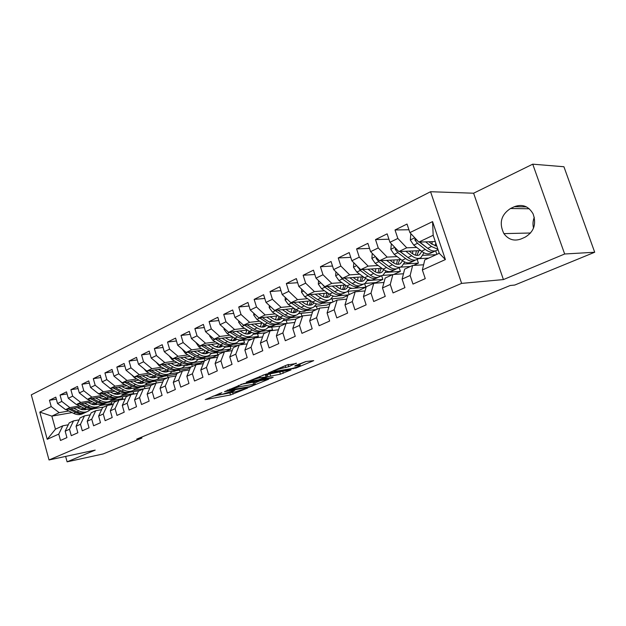 <?xml version="1.0" encoding="UTF-8"?>
<svg xmlns="http://www.w3.org/2000/svg" width="626" height="626" viewBox="0 0 626 626"><rect width="100%" height="100%" fill="white"/><g stroke="black" fill="none" stroke-linecap="round" stroke-linejoin="round"><path stroke-width="0.94" d="M221.847 392.674L205.211 399.631L230.493 394.967L247.693 387.995L235.016 391.954L231.456 392.494C230.798 392.416 231.291 392.025 232.935 391.32L234.789 390.319L222.269 394.294L218.576 394.857C217.911 394.771 218.388 394.388 220.016 393.684L221.847 392.674M296.372 363.487L286.638 365.091L268.319 373.033L296.035 367.994L313.712 360.639L305.817 361.546L295.292 365.615L294.744 366.053L300.214 365.24C300.089 366.093 297.092 367.235 291.215 368.667L273.977 371.508C274.063 370.631 277.107 369.473 283.108 368.025L288.703 366.711L296.255 363.119M564.66 254L532.734 164.168L473.608 193.215L503.421 279.579L564.66 254L594.7 252.239L514.752 285.049L510.174 285.511L136.703 439.139L141.906 438.036L141.64 437.112M503.421 279.579L461.628 283.382L49.024 459.969L31.3 394.849L430.555 191.72L461.628 283.382M65.62 456.417L67.107 461.832L95.191 450.102L49.024 459.969M67.107 461.832L103.126 453.952L141.906 438.036M243.702 383.558L224.491 391.665L249.187 387.181L268.742 379.168L243.702 383.558M246.206 382.157L266.167 374.082L291.067 369.864L280.425 374.168L267.826 376.711L262.521 379.121L273.171 377.29L271.191 378.112L246.206 382.157M72.053 412.589L51.864 416.126L55.448 429.178L47.224 439.295L58.758 434.092L60.503 440.469L66.935 437.613L65.167 431.197L69.494 429.24L71.278 435.688L77.859 432.769L76.059 426.283L80.488 424.279L82.296 430.798L89.041 427.808L87.21 421.251L91.74 419.201L93.587 425.79L100.481 422.73L98.618 416.094L103.267 413.997L105.137 420.664L112.21 417.526L110.309 410.82L115.067 408.676L116.976 415.414L124.222 412.198L122.289 405.413L127.156 403.214L129.105 410.03L136.523 406.736L134.559 399.873L139.551 397.62L141.539 404.513L149.144 401.141L147.141 394.192L152.259 391.884L154.278 398.856L162.079 395.397L160.037 388.37L165.287 385.999L167.353 393.058L175.35 389.513L173.269 382.4L178.66 379.966L180.757 387.111L188.974 383.472L186.845 376.273L192.378 373.777L194.522 381.007L202.949 377.267L200.782 369.982L206.463 367.423L208.646 374.739L217.3 370.897L215.094 363.526L220.923 360.889L223.153 368.307L232.043 364.355L229.789 356.89L235.775 354.183L238.052 361.695L247.192 357.634L244.883 350.075L251.042 347.297L253.366 354.895L262.764 350.732L260.408 343.071L266.739 340.208L269.11 347.915L278.773 343.627L276.363 335.865L282.874 332.922L285.3 340.724L295.245 336.318L292.788 328.454L299.486 325.426L301.967 333.337L312.194 328.799L309.682 320.825L316.576 317.711L319.111 325.731L329.644 321.052L327.077 312.977L334.174 309.768L336.772 317.891L347.618 313.078L344.989 304.885L352.305 301.583L354.958 309.823L366.14 304.862L363.448 296.56L370.991 293.148L373.706 301.505L385.24 296.388L382.478 287.968L390.256 284.454L393.042 292.929L404.936 287.647L402.111 279.102L410.132 275.487L412.988 284.079L425.257 278.633L422.362 269.962L424.772 259.907L439.241 253.28L433.169 235.282L418.81 242.09L435.289 241.566M47.224 439.295L39.806 412.104L51.199 406.571L59.18 412.659L68.844 410.977M56.34 399.153L49.47 400.264L51.199 406.571M49.47 400.264L55.784 397.15L57.537 403.504L61.81 401.43L69.838 407.604L79.533 405.945M67.092 393.934L60.049 395.045L61.81 401.43M60.049 395.045L66.513 391.86L68.297 398.285L72.671 396.164L80.746 402.432L90.473 400.797M78.093 388.597L70.879 389.708L72.671 396.164M70.879 389.708L77.491 386.453L79.306 392.94L83.782 390.773L91.905 397.134L101.662 395.53M89.361 383.128L81.959 384.247L83.782 390.773M81.959 384.247L88.736 380.913L90.582 387.478L95.168 385.248L103.329 391.719L113.126 390.139M100.896 377.533L93.305 378.66L95.168 385.248M93.305 378.66L100.246 375.24L102.124 381.876L106.819 379.599L115.027 386.172L124.856 384.622M112.719 371.805L104.933 372.932L106.819 379.599M104.933 372.932L112.038 369.426L113.948 376.14L118.76 373.808L127.015 380.483L136.867 378.965M124.832 365.944L116.835 367.063L118.76 373.808M116.835 367.063L124.12 363.471L126.069 370.263L130.998 367.869L139.293 374.661L149.176 373.174M137.243 359.934L129.034 361.045L130.998 367.869M129.034 361.045L136.507 357.368L138.487 364.238L143.542 361.789L151.883 368.691L161.79 367.235M149.974 353.776L141.546 354.887L143.542 361.789M141.546 354.887L149.199 351.108L151.226 358.064L156.406 355.545L164.794 362.564L174.724 361.155M163.034 347.461L154.372 348.565L156.406 355.545M154.372 348.565L162.22 344.691L164.286 351.726L169.599 349.151L178.027 356.288L187.98 354.919M176.43 340.99L167.525 342.078L169.599 349.151M167.525 342.078L175.585 338.11L177.682 345.231L183.144 342.579L191.611 349.848L201.58 348.518M190.187 334.354L181.024 335.426L183.144 342.579M181.024 335.426L189.295 331.357L191.439 338.556L197.041 335.841L205.547 343.236L215.54 341.952M204.303 327.547L194.874 328.603L197.041 335.841M194.874 328.603L203.364 324.417L205.555 331.71L211.306 328.924L219.859 336.452L229.859 335.215M218.81 320.559L209.1 321.592L211.306 328.924M209.1 321.592L217.825 317.296L220.055 324.675L225.963 321.811L234.554 329.479L244.57 328.298M233.709 313.383L223.717 314.393L225.963 321.811M223.717 314.393L232.669 309.98L234.946 317.452L241.026 314.51L249.657 322.32L259.68 321.193M249.031 306.02L238.725 306.99L241.026 314.51M238.725 306.99L247.935 302.46L250.259 310.026L256.503 306.998L265.174 314.956L275.205 313.892M264.775 298.453L254.156 299.392L256.503 306.998M254.156 299.392L263.624 294.721L265.995 302.397L272.42 299.283L281.129 307.389L291.16 306.396M280.98 290.683L270.025 291.567L272.42 299.283M270.025 291.567L279.759 286.771L282.185 294.541L288.797 291.34L297.538 299.611L307.569 298.68M297.655 282.694L286.34 283.523L288.797 291.34M286.34 283.523L296.364 278.586L298.845 286.465L305.644 283.163L314.416 291.599L324.448 290.746M314.831 274.485L303.14 275.252L305.644 283.163M303.14 275.252L313.454 270.166L315.997 278.147L322.993 274.751L331.803 283.359L341.827 282.584M332.516 266.042L320.434 266.731L322.993 274.751M320.434 266.731L331.052 261.496L333.65 269.579L340.865 266.081L349.699 274.869L359.707 274.18M350.74 257.356L338.243 257.951L340.865 266.081M338.243 257.951L349.191 252.56L351.843 260.76L359.277 257.153L368.143 266.12L378.135 265.526M369.536 248.42L356.593 248.905L359.277 257.153M356.593 248.905L367.877 243.35L370.6 251.66L378.26 247.943L387.15 257.106L397.119 256.613M388.926 239.226L375.514 239.586L378.26 247.943M375.514 239.586L387.15 233.85L389.935 242.285L397.839 238.451L406.751 247.81L416.689 247.426M408.935 229.75L395.022 229.969L397.839 238.451M395.022 229.969L407.025 224.053L409.889 232.606L432.574 221.604L445.399 259.563L422.362 269.962M423.599 264.79L412.628 265.471L404.662 269.125L402.111 279.102M410.132 275.487L412.628 265.471M409.889 232.606L418.81 242.09M432.574 221.604L433.169 235.282M403.473 273.758L392.885 274.524L385.162 278.061L382.478 287.968M390.256 284.454L392.885 274.524M406.751 247.81L398.84 251.558L420.774 250.619M389.935 242.285L398.84 251.558M383.965 282.467L373.745 283.296L366.249 286.731L363.448 296.56M370.991 293.148L373.745 283.296M423.035 255.33L436.165 254.688M387.15 257.106L379.473 260.745L401.023 259.594M418.755 258.648L428.685 258.115M370.6 251.66L379.473 260.745M365.052 290.926L355.177 291.802L347.899 295.143L344.989 304.885M352.305 301.583L355.177 291.802M404.005 263.992L418.411 263.139L413.426 265.424M368.143 266.12L360.701 269.649L381.883 268.311M400.319 267.153L410.343 266.519M351.843 260.76L360.701 269.649M346.71 299.134L337.148 300.065L330.09 303.305L327.077 312.977M334.174 309.768L337.148 300.065M385.514 272.412L400.39 271.394L393.691 274.462M349.699 274.869L342.477 278.296L363.307 276.794L361.366 281.371M382.478 275.417L392.518 274.689M333.65 269.579L342.477 278.296M328.9 307.123L319.651 308.086L312.789 311.232L309.682 320.825M316.576 317.711L319.651 308.086M367.564 280.605L382.862 279.423L375.991 282.569L364.981 283.453M331.803 283.359L324.784 286.685L345.286 285.033M315.997 278.147L324.784 286.685M311.607 314.878L302.655 315.88L295.988 318.931L292.788 328.454M299.486 325.426L302.655 315.88M354.519 288.195L365.819 287.232L359.128 290.3L347.837 291.293M350.106 288.57L352.54 288.359M314.416 291.599L307.609 294.83L327.781 293.054M298.845 286.465L307.609 294.83M294.815 322.429L286.129 323.446L279.65 326.42L276.363 335.865M282.874 332.922L286.129 323.446M347.798 295.488L342.712 297.812L331.099 298.923M333.142 296.317L334.026 296.239M338.189 295.848L348.408 294.909M297.538 299.611L290.918 302.749L310.778 300.856M282.185 294.541L290.918 302.749M278.484 329.769L270.072 330.81L263.773 333.697L260.408 343.071M266.739 340.208L270.072 330.81M329.98 303.649L326.733 305.136L314.776 306.357M321.913 303.336L332.257 302.311M281.129 307.389L274.689 310.441L294.251 308.446M265.995 302.397L274.689 310.441M262.615 336.913L254.453 337.97L248.326 340.779L244.883 350.075M251.042 347.297L254.453 337.97M312.679 311.568L311.177 312.264L298.868 313.595M306.114 310.621L316.521 309.518M265.174 314.956L258.914 317.93L278.187 315.84M250.259 310.026L258.914 317.93M247.184 343.87L239.257 344.934L233.287 347.665L229.789 356.89M235.775 354.183L239.257 344.934M274.892 319.487L275.73 319.393M290.746 317.718L301.2 316.545M249.657 322.32L243.569 325.207L262.56 323.032M283.359 320.653L295.887 319.221M234.946 317.452L243.569 325.207M232.16 350.638L224.46 351.71L218.654 354.379L215.094 363.526M220.923 360.889L224.46 351.71M275.769 324.62L286.966 323.352M259.407 326.553L260.69 326.404M234.554 329.479L228.631 332.289L247.356 330.043M268.249 327.531L280.401 326.076M220.055 324.675L228.631 332.289M217.543 357.235L210.062 358.315L204.405 360.905L200.782 369.982M206.463 367.423L210.062 358.315M261.261 331.35L272.545 329.957L270.909 330.708M244.336 333.431L246.034 333.22M219.859 336.452L214.092 339.182L232.559 336.874L231.37 340.646M253.522 334.245L265.995 332.68M205.555 331.71L214.092 339.182M203.309 363.659L196.032 364.747L190.523 367.266L186.845 376.273M192.378 373.777L196.032 364.747M246.996 337.915L258.358 336.459L255.291 337.86M229.672 340.137L231.753 339.871M205.547 343.236L199.929 345.904L218.145 343.525M239.163 340.787L251.942 339.12M191.439 338.556L199.929 345.904M189.443 369.927L182.369 371.007L177.001 373.472L173.269 382.4M178.66 379.966L182.369 371.007M232.982 344.331L244.516 342.798L240.094 344.824M215.399 346.679L217.84 346.35M191.611 349.848L186.133 352.446L204.107 350.012M225.157 347.172L238.232 345.403M177.682 345.231L186.133 352.446M175.929 376.03L169.051 377.11L163.816 379.512L160.037 388.37M165.287 385.999L169.051 377.11M219.632 350.552L231.01 348.987L225.696 351.421L211.502 353.4M201.494 353.056L204.272 352.673M178.027 356.288L172.698 358.815L190.429 356.343M164.286 351.726L172.698 358.815M162.76 381.985L156.062 383.065L150.96 385.405L147.141 394.192M152.259 391.884L156.062 383.065M206.416 356.648L217.825 355.02L212.637 357.399L201.048 359.066M187.949 359.269L191.032 358.831M164.794 362.564L159.591 365.036L177.095 362.517M151.226 358.064L159.591 365.036M149.919 387.799L143.393 388.871L138.416 391.148L134.559 399.873M139.551 397.62L143.393 388.871M204.279 361.225L199.89 363.236L188.481 364.927M174.74 365.341L178.12 364.848M193.473 362.603L204.366 361.006M151.883 368.691L146.813 371.093L164.098 368.534M138.487 364.238L146.813 371.093M137.391 393.464L131.037 394.529L126.178 396.759L122.289 405.413M127.156 403.214L131.037 394.529M190.398 367.587L187.44 368.941L176.008 370.678M161.868 371.265L165.522 370.717M180.898 368.401L191.54 366.805M139.293 374.661L134.347 377.008L151.414 374.411M126.069 370.263L134.347 377.008M125.177 398.997L118.979 400.061L114.237 402.236L110.309 410.82M115.067 408.676L118.979 400.061M176.868 373.785L175.272 374.512L163.777 376.304M149.309 377.048L153.221 376.445M168.613 374.074L179.263 372.431M127.015 380.483L122.187 382.776L139.042 380.154M113.948 376.14L122.187 382.776M113.243 404.404L107.21 405.452L102.578 407.573L98.618 416.094M103.267 413.997L107.21 405.452M163.683 379.825L151.891 381.79M137.055 382.697L141.21 382.04M156.688 379.599L167.267 377.932M115.027 386.172L110.317 388.402L126.968 385.757M102.124 381.876L110.317 388.402M101.608 409.678L95.715 410.719L91.193 412.792L87.21 421.251M91.74 419.201L95.715 410.719M125.098 388.206L129.472 387.502M144.95 385.013L155.538 383.308M103.329 391.719L98.728 393.903L115.176 391.227M140.271 387.15L150.952 385.413M90.582 387.478L98.728 393.903M90.238 414.835L84.494 415.867L80.073 417.894L76.059 426.283M80.488 424.279L84.494 415.867M133.401 390.311L144.238 388.73M113.423 393.597L118.009 392.846M91.905 397.134L87.405 399.271L103.666 396.579M128.987 392.377L139.559 390.624M79.306 392.94L87.405 399.271M79.126 419.866L73.524 420.891L69.204 422.871L65.167 431.197M69.494 429.24L73.524 420.891M122.07 395.507L133.714 393.551L131.883 394.388M102.015 398.864L106.584 398.097M80.746 402.432L76.349 404.513L92.421 401.798M105.121 399.654L105.857 399.537M117.876 397.502L128.447 395.718M68.297 398.285L76.349 404.513M68.273 424.788L62.803 425.805L55.448 429.178M58.758 434.092L62.803 425.805M110.959 400.585L122.743 398.574L119.824 399.912M90.88 404.013L95.262 403.261M69.838 407.604L65.55 409.639L81.427 406.908M93.767 404.787L94.933 404.592M106.936 402.526L117.578 400.703M57.537 403.504L65.55 409.639M534.299 217.285C532.875 220.821 532.616 224.421 533.532 228.083M594.7 252.239L563.924 166.743L532.734 164.168M473.608 193.215L430.555 191.72M103.799 407.017L93.266 408.864M100.082 405.562L112.015 403.488L108.055 405.304M79.987 409.044L84.197 408.316M59.18 412.659L51.864 416.126L39.806 412.104M436.862 254.367L435.665 250.815M418.411 263.139L417.159 259.383M400.39 271.394L399.161 267.685M382.862 279.423L381.664 275.761M365.819 287.232L364.645 283.641M349.144 294.572L348.079 291.27M332.993 301.975L331.991 298.837M317.272 309.181L316.326 306.192M301.951 316.2L301.059 313.36M287.099 323.29L286.176 320.332M272.545 329.957L271.668 327.124M258.358 336.459L257.521 333.744M244.516 342.798L243.717 340.192M231.01 348.987L230.251 346.483M217.825 355.02L217.105 352.618M204.882 360.686L204.264 358.604M192.315 366.445L191.728 364.449M180.038 372.071L179.474 370.154M168.042 377.572L167.502 375.725M156.344 383.018L155.804 381.164M144.919 388.417L144.363 386.485M133.714 393.551L133.174 391.688M122.743 398.574L122.234 396.767M112.015 403.488L111.522 401.743M439.241 253.28L445.399 259.563M525.058 237.199C533.9 231.917 536.584 224.155 533.109 213.904C528.61 206.173 522.358 203.771 514.369 206.697L510.487 208.513C501.058 214.773 498.867 223.146 503.899 233.623C508.445 239.68 514.181 241.448 521.129 238.936L525.058 237.199M212.989 396.18L232.043 392.471M254.751 382.995L260.486 380.592M227.934 390.342L249.625 386.649L253.514 385.256C255.236 384.513 255.752 384.106 255.064 384.028L238.842 386.829L227.934 390.342L227.809 389.92M254.586 382.463L253.037 382.228L253.632 384.184M241.01 384.348L253.037 382.228M282.882 371.234L283.195 373.339M265.987 375.217L270.009 373.863L282.584 371.359M260.228 377.674C254.406 379.082 251.433 380.201 251.323 381.031L258.311 379.896L265.917 377.04L260.228 377.674L259.845 376.398M265.847 374.747L265.369 374.661L265.987 376.672M263.022 375.06L265.369 374.661M286.176 365.287L288.547 364.449M299.87 364.129L306.184 361.492M66.027 409.553L73.649 413.387C77.029 414.999 80.175 415.046 83.078 413.543L83.986 413.121M83.97 409.866L84.87 408.645M73.688 408.238L78.97 410.906C82.366 412.526 85.512 412.589 88.407 411.079L90.347 409.647M77.178 407.643L82.108 409.717L86.646 409.287M68.915 409.06L75.66 412.448C79.048 414.06 82.194 414.115 85.097 412.612L85.183 412.565M85.872 409.044L85.136 409.74M87.304 411.595L86.372 412.018C83.477 413.528 80.331 413.473 76.943 411.853L70.761 408.739M85.84 409.576L86.341 409.201M76.646 404.466L84.353 408.395C87.757 410.038 90.903 410.1 93.806 408.59L94.761 408.152M94.729 404.826L95.684 403.473M84.487 403.136L89.8 405.851C93.204 407.51 96.357 407.581 99.26 406.078L101.24 404.584M87.984 402.549L92.984 404.678L97.609 404.2M79.604 403.966L86.411 407.432C89.815 409.075 92.969 409.146 95.872 407.636L95.966 407.589M96.748 403.919L95.934 404.717M98.149 406.587L97.179 407.033C94.276 408.543 91.13 408.473 87.718 406.822L81.49 403.645M96.647 404.553L97.249 404.099M87.515 399.255L95.308 403.285C98.72 404.959 101.874 405.038 104.777 403.527L105.786 403.066M105.739 399.678L106.749 398.183M95.535 397.925L100.88 400.687C104.299 402.377 107.461 402.463 110.356 400.953L112.39 399.404M99.033 397.346L101.373 398.559C104.018 399.873 106.506 400.022 108.83 398.997M90.535 398.754L97.413 402.307C100.833 403.981 103.986 404.067 106.889 402.557L106.999 402.495M107.868 398.676L106.976 399.568M109.253 401.462L108.228 401.939C105.332 403.449 102.171 403.363 98.751 401.681L92.468 398.433M107.711 399.411L108.408 398.864M97.586 393.003L106.514 398.066C109.941 399.764 113.103 399.857 115.998 398.347L117.054 397.862M116.999 394.403L118.056 392.752M106.85 392.58L112.21 395.405C115.654 397.119 118.815 397.228 121.71 395.718L123.799 394.098M110.348 392.009L112.703 393.253C115.419 394.623 117.954 394.763 120.302 393.668M101.717 393.418L108.674 397.056C112.101 398.762 115.27 398.864 118.165 397.353L118.291 397.283M119.237 393.3L118.267 394.31M120.607 396.227L119.535 396.72C116.639 398.23 113.47 398.128 110.043 396.415L103.697 393.097M119.026 394.153L119.816 393.511M108.588 387.024L110.536 388.769L117.985 392.713C121.428 394.45 124.597 394.56 127.493 393.05L128.596 392.541M128.526 389.004L129.629 387.181M118.424 387.111L123.823 389.99C127.266 391.743 130.443 391.86 133.33 390.35L135.474 388.668M121.929 386.555L124.3 387.823C127.086 389.247 129.676 389.38 132.047 388.214L131.304 388.543M113.165 387.948L120.192 391.68C123.635 393.425 126.804 393.543 129.699 392.025L129.848 391.946M130.881 387.791L129.832 388.926M132.227 390.859L131.108 391.383C128.213 392.893 125.044 392.776 121.593 391.031L115.2 387.627M130.607 388.769L131.499 388.026M120.004 381.015L122.25 383.222L129.731 387.236C133.181 389.004 136.358 389.137 139.246 387.619L140.412 387.087M140.318 383.472L141.46 381.469M130.278 381.516L135.701 384.45C139.168 386.234 142.345 386.375 145.232 384.865L147.423 383.104M133.792 380.968L136.171 382.259C139.035 383.746 141.672 383.863 144.074 382.619L143.19 383.026M124.887 382.353L131.992 386.187C135.451 387.956 138.62 388.089 141.515 386.578L141.672 386.485M142.791 382.142L141.664 383.409M144.129 385.373L142.947 385.913C140.06 387.424 136.883 387.291 133.424 385.514L126.968 382.032M142.47 383.253L143.448 382.408M131.765 374.904L134.246 377.533L141.758 381.633C145.224 383.433 148.401 383.582 151.289 382.063L152.501 381.508M152.4 377.807L153.573 375.608M142.423 375.78L147.877 378.777C151.351 380.6 154.528 380.749 157.416 379.239L159.661 377.408M145.936 375.248L148.331 376.57C151.226 378.088 153.879 378.214 156.281 376.954L156.383 376.891M136.891 376.617L144.074 380.553C147.54 382.361 150.717 382.509 153.605 380.999L153.785 380.898M154.982 376.343L153.785 377.76M156.312 379.747L155.076 380.318C152.196 381.829 149.011 381.68 145.545 379.865L139.027 376.296M154.606 377.611L155.686 376.649M143.863 368.667L146.539 371.711L154.074 375.89C157.556 377.728 160.733 377.893 163.621 376.375L164.896 375.788M164.763 372L165.968 369.59M154.872 369.903L160.35 372.963C163.832 374.817 167.017 374.99 169.896 373.479L172.197 371.57M158.378 369.379L160.796 370.733C163.699 372.282 166.344 372.431 168.746 371.163L168.989 371.022M149.184 370.741L156.445 374.778C159.935 376.625 163.112 376.789 165.992 375.279L166.187 375.17M167.463 370.404L166.203 371.977M168.793 373.988L167.502 374.583C164.622 376.101 161.438 375.929 157.955 374.074L151.382 370.42M167.048 371.828L168.222 370.741M156.289 362.282L159.137 365.74L166.696 370.005C170.194 371.875 173.379 372.055 176.25 370.545L177.588 369.927M177.44 366.046L178.66 363.409M167.619 363.878L173.128 367C176.626 368.902 179.811 369.09 182.682 367.579L185.046 365.576M171.133 363.37L173.566 364.755C176.477 366.335 179.13 366.5 181.524 365.232L181.9 365.005M161.79 364.715L169.13 368.863C172.627 370.748 175.812 370.936 178.684 369.426L178.903 369.301M180.249 364.301L178.919 366.046M181.587 368.088L180.233 368.714C177.354 370.224 174.169 370.036 170.679 368.151L164.043 364.395M179.787 365.905L181.055 364.676M169.051 355.748L172.048 359.629L179.639 363.972C183.144 365.881 186.329 366.085 189.201 364.575L190.594 363.925M190.421 359.942L191.65 357.055M180.695 357.704L186.227 360.897C189.741 362.83 192.925 363.041 195.789 361.531L198.207 359.441M184.208 357.211L186.65 358.628C189.576 360.24 192.229 360.42 194.616 359.16L195.14 358.823M174.701 358.541L182.135 362.806C185.64 364.723 188.825 364.935 191.689 363.424L191.924 363.283M193.348 358.033L191.947 359.966M194.694 362.039L193.278 362.689C190.414 364.199 187.221 363.996 183.715 362.071L177.017 358.213M192.847 359.833L194.209 358.455M182.252 349.128L185.296 353.354L192.91 357.782C196.423 359.739 199.608 359.958 202.464 358.448L203.935 357.775M203.732 353.674L204.952 350.513M194.107 351.366L199.663 354.629C203.184 356.601 206.377 356.836 209.225 355.333L211.705 353.134M197.613 350.896L200.077 352.344C203.004 353.995 205.664 354.183 208.035 352.923L208.708 352.493M187.949 352.195L195.469 356.593C198.982 358.549 202.167 358.776 205.023 357.266L205.281 357.117M206.776 351.585L205.312 353.737M208.137 355.834L206.65 356.523C203.794 358.025 200.61 357.798 197.088 355.834L190.327 351.875M206.236 353.604L207.691 352.062M195.821 342.352L198.872 346.914L206.517 351.436C210.039 353.432 213.223 353.674 216.072 352.172L217.613 351.46M217.379 347.242L218.584 343.791M207.863 344.863L213.45 348.205C216.979 350.224 220.164 350.474 223.012 348.972L225.548 346.671M211.361 344.41L213.842 345.896C216.784 347.579 219.436 347.79 221.807 346.53L222.621 345.982M201.525 345.693L209.139 350.216C212.668 352.219 215.853 352.469 218.701 350.959L218.975 350.795M220.532 344.965L219.014 347.336M221.925 349.472L220.368 350.192C217.519 351.695 214.335 351.444 210.805 349.441L203.974 345.372M219.969 347.219L221.51 345.497M209.749 335.387L209.718 336.162L212.817 340.309L220.477 344.926C224.014 346.968 227.199 347.234 230.032 345.732L231.643 344.989M221.98 338.196L227.59 341.608C231.135 343.666 234.32 343.948 237.144 342.445L239.75 340.028M225.477 337.758L227.974 339.284C230.924 341.006 233.576 341.233 235.932 339.981L236.886 339.308M215.461 339.01L223.169 343.674C226.706 345.716 229.891 345.99 232.723 344.488L233.021 344.308M234.633 338.142L233.068 340.779M236.065 342.946L234.437 343.697C231.604 345.2 228.412 344.926 224.875 342.876L217.981 338.697M234.054 340.661L235.681 338.744M224.045 328.227L223.998 329.315L227.121 333.533L234.805 338.251C238.35 340.333 241.534 340.622 244.359 339.12L246.041 338.345M245.728 333.861L246.816 330.105M236.471 331.35L242.113 334.84C245.658 336.945 248.843 337.25 251.66 335.755L254.32 333.204M239.961 330.927L242.473 332.492C245.431 334.253 248.084 334.503 250.423 333.251L251.527 332.437M229.765 332.156L237.567 336.96C241.112 339.049 244.296 339.347 247.121 337.844L247.442 337.657M249.093 331.123L247.489 334.041M250.58 336.248L248.874 337.038C246.049 338.533 242.872 338.236 239.32 336.139L232.356 331.843M248.514 333.94L250.212 331.803M238.733 320.856L238.67 322.288L241.808 326.569L249.516 331.389C253.068 333.517 256.245 333.83 259.054 332.336L260.815 331.522M260.471 326.889L261.457 323.157M251.355 324.315L257.02 327.891C260.572 330.043 263.749 330.371 266.551 328.877L269.274 326.193M254.837 323.916L257.364 325.52C260.33 327.32 262.975 327.594 265.307 326.342L266.559 325.387M244.453 325.105L252.356 330.066C255.909 332.203 259.086 332.523 261.895 331.029L262.239 330.818M263.922 323.9L262.294 327.116M265.479 329.37L263.695 330.199C260.885 331.694 257.709 331.365 254.156 329.229L247.121 324.8M263.35 327.03L265.127 324.659M253.82 313.282L253.733 315.074L256.903 319.424L264.626 324.346C268.186 326.522 271.355 326.866 274.149 325.371L275.996 324.518M275.596 319.714L276.489 316.02M266.645 317.092L272.333 320.755C275.894 322.953 279.071 323.306 281.849 321.819L284.627 318.978M270.111 316.709L272.662 318.36C275.628 320.199 278.273 320.489 280.589 319.244L281.982 318.125M259.547 317.859L267.537 322.985C271.097 325.168 274.274 325.52 277.06 324.025L277.435 323.798M279.126 316.451L277.498 320.011M280.784 322.312L278.914 323.173C276.129 324.667 272.952 324.315 269.391 322.124L262.278 317.562M278.586 319.941L280.432 317.296M269.329 305.472L269.219 307.656L272.404 312.077L280.143 317.108C283.711 319.33 286.88 319.706 289.65 318.219L291.583 317.327M291.129 312.343L291.927 308.688M282.349 309.659L288.07 313.415C291.638 315.668 294.799 316.052 297.561 314.565L300.402 311.56M285.808 309.307L288.375 310.997C291.348 312.883 293.985 313.203 296.286 311.959L297.827 310.66M275.049 310.41L283.14 315.715C286.708 317.945 289.877 318.321 292.647 316.834L293.038 316.592M296.286 311.959L295.409 312.366M294.736 308.767L293.109 312.703M296.505 315.058L294.549 315.958C291.779 317.445 288.609 317.069 285.041 314.823L277.858 310.12M294.243 312.656L296.145 309.706M285.268 297.436L285.127 300.034L288.343 304.526L296.098 309.674C299.674 311.944 302.835 312.343 305.582 310.864L307.609 309.933M307.084 304.745L307.781 301.145M298.508 302.022L304.244 305.871C307.82 308.18 310.973 308.587 313.712 307.116L316.607 303.923M301.951 301.701L304.533 303.438C307.507 305.363 310.136 305.707 312.421 304.471L314.103 302.976M290.98 302.741L299.181 308.235C302.749 310.519 305.911 310.926 308.657 309.447L309.08 309.181M310.739 300.856L309.158 305.191M312.664 307.601L310.613 308.548C307.867 310.026 304.705 309.612 301.129 307.327L293.868 302.468M310.332 305.159L312.28 301.873M301.662 289.157L301.497 292.193L304.737 296.755L312.499 302.022C316.075 304.353 319.229 304.784 321.96 303.313L324.072 302.335M323.478 296.92L324.072 293.383M315.113 294.173L320.872 298.117C324.456 300.472 327.601 300.918 330.317 299.455L333.267 296.059M318.54 293.868L321.146 295.66C324.127 297.624 326.749 297.999 329.01 296.771L330.825 295.057M305.911 293.211L307.906 295.261L315.668 300.55C319.244 302.882 322.398 303.32 325.121 301.849L325.575 301.568M327.132 293.109L325.645 297.46M329.276 299.932L327.124 300.926C324.409 302.397 321.255 301.959 317.679 299.611L310.332 294.588M326.866 297.46L328.846 293.79M318.54 280.612L318.337 284.134L321.6 288.766L329.37 294.157C332.954 296.544 336.092 297.006 338.791 295.542L341.014 294.517M340.333 288.852L340.818 285.393M332.21 286.09L337.985 290.143C341.569 292.553 344.707 293.031 347.391 291.575L350.396 287.952M335.614 285.816L338.236 287.655C341.217 289.674 343.83 290.073 346.068 288.852L348.017 286.888M322.351 284.321L324.855 287.224L332.633 292.639C336.209 295.034 339.355 295.503 342.046 294.04L342.532 293.727M343.987 285.143L342.602 289.502M346.358 292.052L344.112 293.085C341.42 294.549 338.283 294.079 334.699 291.677L327.265 286.481M343.87 289.533L345.857 285.44M335.904 271.809L335.661 275.831L338.948 280.55L346.734 286.066C350.317 288.508 353.44 289.001 356.116 287.553L358.44 286.481M357.657 280.526L358.033 277.177M349.801 277.764L355.599 281.927C359.183 284.4 362.305 284.916 364.966 283.468L368.01 279.587M353.181 277.521L355.826 279.423C358.808 281.489 361.405 281.911 363.62 280.706L365.701 278.46M339.574 275.424L342.305 278.961L350.09 284.501C353.667 286.951 356.797 287.451 359.465 286.004L359.973 285.667M361.312 276.935L360.052 281.301M363.941 283.938L361.585 285.026C358.925 286.473 355.795 285.965 352.219 283.508L344.691 278.132M353.792 262.717L353.502 267.286L356.82 272.083L364.598 277.733C368.182 280.237 371.296 280.761 373.941 279.321L376.375 278.202M375.475 271.927L375.741 268.703M367.916 269.196L373.738 273.476C377.321 276.003 380.42 276.559 383.049 275.119L386.132 270.948M371.273 268.984L373.933 270.941C376.915 273.061 379.505 273.515 381.688 272.318L383.887 269.767M357.509 266.449L360.271 270.448L368.057 276.121C371.641 278.633 374.747 279.173 377.384 277.733L377.932 277.373M381.179 268.781L381.171 268.358M379.145 268.484L377.994 272.858M382.04 275.589L379.575 276.723C376.938 278.163 373.832 277.623 370.248 275.096L362.634 269.532M379.372 272.975L381.242 268.358M372.227 253.327L371.883 258.475L375.224 263.358L383.002 269.149C386.586 271.715 389.685 272.287 392.291 270.855L394.834 269.681M393.809 263.037L393.965 259.97M386.571 260.361L392.416 264.767C396 267.365 399.083 267.951 401.673 266.527L404.779 262.028M389.904 260.189L392.588 262.208C395.569 264.383 398.136 264.868 400.296 263.679L402.596 260.768M376.085 257.27L376.179 258.499L378.777 261.676L386.563 267.49C390.147 270.072 393.238 270.643 395.843 269.219L396.415 268.828M399.513 260.713L399.498 259.673M397.494 259.782L396.477 264.156M387.744 265.627L381.031 260.659M400.671 266.989L398.089 268.178C395.491 269.603 392.408 269.024 388.824 266.441L381.109 260.659M397.917 264.321L399.67 259.665M391.344 243.757L390.827 249.406L394.184 254.375L401.97 260.314C405.546 262.943 408.622 263.546 411.196 262.137L413.856 260.901M412.675 253.835L412.73 250.963M405.805 251.261L411.665 255.791C415.241 258.452 418.309 259.078 420.86 257.677L423.982 252.802M409.107 251.12L411.806 253.209C414.788 255.439 417.339 255.964 419.459 254.782L421.854 251.456M395.296 247.873L395.241 249.398L397.854 252.638L405.632 258.601C409.216 261.245 412.284 261.856 414.85 260.447L415.461 260.025M418.395 252.364L418.371 250.721M416.392 250.807L415.507 255.173M407.487 257.153L399.912 251.519M419.874 258.131L417.166 259.375C414.608 260.784 411.54 260.166 407.964 257.513L400.147 251.503M417.018 255.4L418.645 250.705M411.298 234.108L410.758 234.374L410.351 240.055L413.739 245.11L421.509 251.198C425.085 253.898 428.137 254.547 430.672 253.147L433.466 251.855M432.081 244.289L432.05 241.667M425.633 241.871L431.51 246.534L437.887 249.265M428.904 241.769L431.627 243.937L436.854 246.214M415.171 238.216L414.897 240.016L417.519 243.318L425.297 249.438C428.873 252.145 431.917 252.802 434.436 251.409L435.086 250.948M435.782 243.044L435.109 245.901M427.636 248.272L419.373 242.074M438.043 249.743L436.831 250.306C434.311 251.699 431.267 251.034 427.691 248.319L419.772 242.059M219.89 393.261L220.016 393.684M232.809 390.921L232.935 391.32M232.622 392.392L233.154 394.169M229.922 393.065L230.493 394.967M251.769 385.976L251.887 386.367M249.062 386.751L249.187 387.181M238.42 385.444L238.842 386.829M229.805 389.082L229.93 389.505M279.814 372.188L280.425 374.168M270.009 373.863L270.628 375.866M267.208 374.7L267.826 376.711M262.897 378.307L263.022 378.722M271.05 377.658L271.191 378.112M288.07 364.653L288.703 366.711M285.245 365.678L285.832 367.572M282.717 366.75L283.108 368.025M298.813 364.136L299.189 365.341M295.871 367.454L296.035 367.994M293.062 368.26L293.242 368.831M526.489 206.901L514.369 206.697M529.244 208.771L510.487 208.513M75.66 412.448L73.649 413.387M78.97 410.906L76.943 411.853M67.037 409.381L66.325 409.717M86.411 407.432L84.353 408.395M89.8 405.851L87.718 406.822M77.843 404.263L76.998 404.662M97.413 402.307L95.308 403.285M100.88 400.687L98.751 401.681M88.9 399.02L87.922 399.49M108.674 397.056L106.514 398.066M112.21 395.405L110.043 396.415M100.223 393.66L99.096 394.192M120.192 391.68L117.985 392.713M123.823 389.99L121.593 391.031M111.811 388.167L110.536 388.769M131.992 386.187L129.731 387.236M135.701 384.45L133.424 385.514M123.682 382.541L122.25 383.222M144.074 380.553L141.758 381.633M147.877 378.777L145.545 379.865M135.85 376.782L134.246 377.533M156.445 374.778L154.074 375.89M160.35 372.963L157.955 374.074M148.315 370.874L146.539 371.711M169.13 368.863L166.696 370.005M173.128 367L170.679 368.151M161.093 364.817L159.137 365.74M182.135 362.806L179.639 363.972M186.227 360.897L183.715 362.071M174.192 358.612L172.048 359.629M195.469 356.593L192.91 357.782M199.663 354.629L197.088 355.834M187.636 352.242L185.296 353.354M209.139 350.216L206.517 351.436M213.45 348.205L210.805 349.441M201.431 345.709L198.872 346.914M210.226 335.802L209.726 336.045M223.169 343.674L220.477 344.926M227.59 341.608L224.875 342.876M215.5 339.034L212.817 340.309M224.75 328.846L224.006 329.198M237.567 336.96L234.805 338.251M242.113 334.84L239.32 336.139M229.883 332.226L227.121 333.533M239.664 321.694L238.67 322.171M252.356 330.066L249.516 331.389M257.02 327.891L254.156 329.229M244.649 325.23L241.808 326.569M254.993 314.354L253.741 314.948M267.537 322.985L264.626 324.346M272.333 320.755L269.391 322.124M259.813 318.039L256.903 319.424M270.753 306.803L269.219 307.538M283.14 315.715L280.143 317.108M288.07 313.415L285.041 314.823M275.401 310.66L272.404 312.077M286.966 299.032L285.135 299.909M299.181 308.235L296.098 309.674M304.244 305.871L301.129 307.327M291.426 303.062L288.343 304.526M303.641 291.043L301.505 292.068M315.668 300.55L312.499 302.022M320.872 298.117L317.679 299.611M307.906 295.261L304.737 296.755M320.809 282.819L318.344 284.001M332.633 292.639L329.37 294.157M337.985 290.143L334.699 291.677M324.855 287.224L321.6 288.766M338.486 274.352L335.669 275.698M350.09 284.501L346.734 286.066M355.599 281.927L352.219 283.508M342.305 278.961L338.948 280.55M356.695 265.627L353.51 267.145M368.057 276.121L364.598 277.733M373.738 273.476L370.248 275.096M360.271 270.448L356.82 272.083M358.346 267.286L357.689 267.325M375.459 256.637L371.891 258.342M386.563 267.49L383.002 269.149M392.416 264.767L388.824 266.441M378.777 261.676L375.224 263.358M377.228 258.444L376.179 258.499M394.81 247.364L390.835 249.265M405.632 258.601L401.97 260.314M411.665 255.791L407.964 257.513M397.854 252.638L394.184 254.375M396.704 249.336L395.241 249.398M414.772 237.802L410.366 239.907M425.297 249.438L421.509 251.198M431.51 246.534L427.691 248.319M417.519 243.318L413.739 245.11M416.806 239.961L414.897 240.016M218.302 393.934L218.466 394.474M231.19 391.602L231.346 392.126M227.449 390.076L227.582 390.522M254.469 382.079L255.064 384.028M262.341 378.542L262.482 378.996M251.042 380.115L251.214 380.671M265.807 374.614L266.426 376.625M273.679 370.561L273.852 371.116M299.752 363.745L300.214 365.24M530.613 232.997L503.899 233.623M108.345 399.2L108.799 398.989M119.691 393.934L120.278 393.66M155.365 377.376L156.281 376.954M167.831 371.586L168.746 371.163M180.609 365.654L181.524 365.232M193.708 359.574L194.616 359.16M207.136 353.346L208.035 352.923M220.9 346.953L221.807 346.53M235.032 340.395L235.932 339.981M249.531 333.666L250.423 333.251M264.415 326.756L265.307 326.342M279.705 319.659L280.589 319.244M311.552 304.878L312.421 304.471M328.141 297.17L329.01 296.771M345.208 289.251L346.068 288.852M362.775 281.097L363.62 280.706M380.851 272.709L381.688 272.318M399.466 264.062L400.296 263.679M418.645 255.165L419.459 254.782"/></g></svg>
